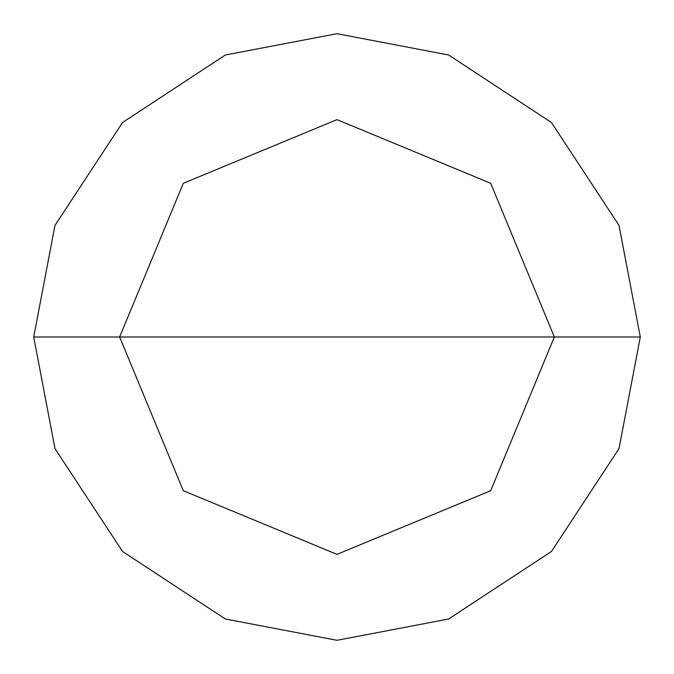 <?xml version="1.0" encoding="UTF-8"?>
<svg xmlns="http://www.w3.org/2000/svg" width="674" height="674" viewBox="0 0 674 674"><rect width="100%" height="100%" fill="white"/><g stroke="black" fill="none" stroke-linecap="round" stroke-linejoin="round"><path stroke-width="1.01" d="M337 337L554.365 337L490.697 490.697L337 554.365L183.303 490.697L119.635 337L640.3 337L619.002 225.36L551.467 122.533L448.64 54.998L337 33.7L225.36 54.998L122.533 122.533L54.998 225.36L33.7 337L119.635 337L183.303 183.303L337 119.635L490.697 183.303L554.365 337L490.697 183.303L337 119.635L183.303 183.303L119.635 337L337 337M640.3 337L619.002 225.36L551.467 122.533L448.64 54.998L337 33.7L225.36 54.998L122.533 122.533L54.998 225.36L33.7 337L119.635 337L183.303 490.697L337 554.365L490.697 490.697L554.365 337L640.3 337L619.002 448.64L551.467 551.467L448.64 619.002L337 640.3L225.36 619.002L122.533 551.467L54.998 448.64L33.7 337L54.998 448.64L122.533 551.467L225.36 619.002L337 640.3L448.64 619.002L551.467 551.467L619.002 448.64L640.3 337"/></g></svg>
